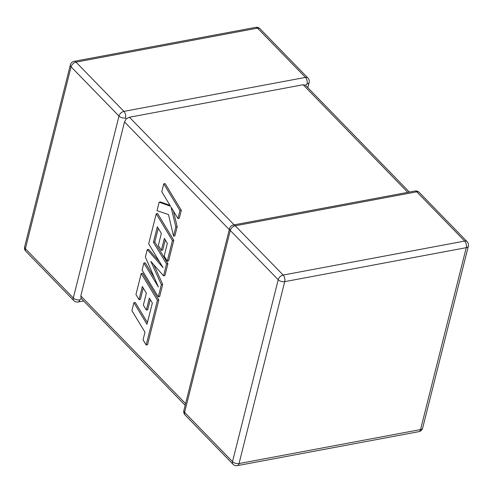 <?xml version="1.0" encoding="UTF-8"?>
<svg xmlns="http://www.w3.org/2000/svg" width="493" height="493" viewBox="0 0 493 493"><rect width="100%" height="100%" fill="white"/><g stroke="black" fill="none" stroke-linecap="round" stroke-linejoin="round"><path stroke-width="0.74" d="M307.835 87.674L309.129 82.528A4.813 2.564 -165.9 0 1 307.04 84.001L305.481 85.258L303.103 84.741L129.443 117.242L234.138 224.857M409.387 192.06L305.481 85.258M125.505 117.981A4.813 2.662 79.4 0 0 123.922 111.381L305.457 77.407L257.537 28.144L76.002 62.124L123.922 111.381A4.813 3.081 135.8 0 0 118.992 116.071L71.066 66.808L25.377 248.719L73.297 297.975L118.992 116.071A4.813 2.564 14.1 0 0 125.505 117.981L126.257 118.801L129.443 117.242M83.613 300.94L78.122 301.969A4.813 2.662 79.4 0 0 79.811 299.886L81.142 298.401L80.803 295.942L124.513 121.925L126.257 118.801M185.165 405.326L81.142 298.401M133.905 302.708L131.908 310.658L144.979 332.227L143.056 339.868L146.181 345.026L157.433 300.237L141.244 273.498L135.951 294.574L139.038 299.645L142.335 286.507L146.359 293.138L143.352 305.112L146.347 310.048L149.354 298.068L152.362 303.059L146.969 324.283L133.905 302.708L135.261 302.455L147.419 322.533M146.181 345.026L147.536 344.773L158.789 299.984L142.6 273.239L141.244 273.498M157.433 300.237L158.789 299.984M139.038 299.645L140.388 299.393L143.247 288.011M146.347 310.048L147.703 309.789L150.266 299.578M158.278 296.872L161.353 284.634L150.833 261.376L163.565 275.821L166.554 263.94L153.44 242.291L157.329 226.823L161.353 233.448L158.345 245.422L161.34 250.358L164.354 238.378L167.355 243.369L164.163 256.083L167.25 261.154L172.427 240.541L156.238 213.796L148.689 243.856L163.103 267.65L147.247 249.6L145.38 257.038L158.358 286.957L143.87 263.046L142.089 270.139L158.278 296.872L159.633 296.62L162.708 284.381L153.847 264.796M161.353 284.634L162.708 284.381M163.565 275.821L164.921 275.569L167.903 263.687L154.796 242.038L158.241 228.321M166.554 263.94L167.903 263.687M153.44 242.291L154.796 242.038M161.34 250.358L162.696 250.105L165.26 239.888M167.25 261.154L168.606 260.902L173.782 240.288L157.594 213.543L156.238 213.796M172.427 240.541L173.782 240.288M159.603 261.869L148.603 249.347L147.247 249.6M154.562 278.206L145.225 262.794L143.87 263.046M159.153 202.192L157.02 210.684L168.483 214.566L173.536 236.147L175.841 226.959L171.053 207.122L177.961 218.516L179.957 210.566L181.313 210.314L165.118 183.581L163.768 183.834L161.772 191.771L170.566 206.271L159.153 202.192L160.508 201.939L169.999 205.334M179.957 210.566L163.768 183.834M173.536 236.147L174.886 235.888L177.19 226.706L173.4 210.998M175.841 226.959L177.19 226.706M177.961 218.516L179.316 218.263L181.313 210.314M407.797 192.356L303.103 84.741M283.142 275.051L464.677 241.071L416.758 191.814L235.216 225.788L283.142 275.051A4.813 2.662 79.4 0 1 284.726 281.645L239.031 463.556L420.566 429.576L466.261 247.671L284.726 281.645A4.813 2.564 14.1 0 1 278.212 279.734L230.286 230.471L184.598 412.382L232.517 461.645L278.212 279.734A4.813 3.081 -44.2 0 1 283.142 275.051M80.803 295.942L185.584 403.644M229.294 229.633L124.513 121.925M70.345 64.897A4.813 2.564 14.1 0 0 71.066 66.808A4.813 3.081 135.8 0 1 76.002 62.124A4.813 2.662 79.4 0 0 74.123 61.342A4.813 4.813 0 0 0 70.345 64.897L24.65 246.808A4.813 4.813 0 0 0 25.87 251.331L73.79 300.594A4.813 4.813 0 0 0 78.122 301.969M25.87 251.331A4.813 3.081 135.8 0 1 25.377 248.719A4.813 2.564 -165.9 0 1 24.65 246.808M255.657 27.368A4.813 2.662 79.4 0 1 257.537 28.144A4.813 3.081 135.8 0 1 259.99 28.742A4.813 4.813 0 0 0 255.657 27.368L74.123 61.342M79.811 299.886A4.813 2.564 -165.9 0 1 73.297 297.975A4.813 3.081 135.8 0 0 73.79 300.594M259.99 28.742L307.915 77.999A4.813 3.081 135.8 0 0 305.457 77.407A4.813 2.662 79.4 0 1 307.04 84.001M237.343 465.632A4.813 2.662 79.4 0 0 239.031 463.556A4.813 2.564 -165.9 0 1 232.517 461.645A4.813 3.081 -44.2 0 0 233.01 464.258A4.813 4.813 0 0 0 237.343 465.632L418.877 431.658A4.813 4.813 0 0 0 422.655 428.103A4.813 2.564 -165.9 0 1 420.566 429.576A4.813 2.662 79.4 0 1 418.877 431.658M183.871 410.472A4.813 4.813 0 0 0 185.085 415.001A4.813 3.081 -44.2 0 1 184.598 412.382A4.813 2.564 -165.9 0 1 183.871 410.472L229.559 228.567A4.813 2.564 14.1 0 0 230.286 230.471A4.813 3.081 -44.2 0 1 235.216 225.788A4.813 2.662 79.4 0 0 233.343 225.005A4.813 4.813 0 0 0 229.559 228.567M466.261 247.671A4.813 2.564 14.1 0 0 468.35 246.192A4.813 4.813 0 0 0 467.13 241.669A4.813 3.081 -44.2 0 0 464.677 241.071A4.813 2.662 79.4 0 1 466.261 247.671M233.343 225.005L414.878 191.031A4.813 2.662 79.4 0 1 416.758 191.814A4.813 3.081 -44.2 0 1 419.21 192.406L467.13 241.669M309.129 82.528A4.813 4.813 0 0 0 307.915 77.999M185.085 415.001L233.01 464.258M422.655 428.103L468.35 246.192M419.21 192.406A4.813 4.813 0 0 0 414.878 191.031"/></g></svg>
